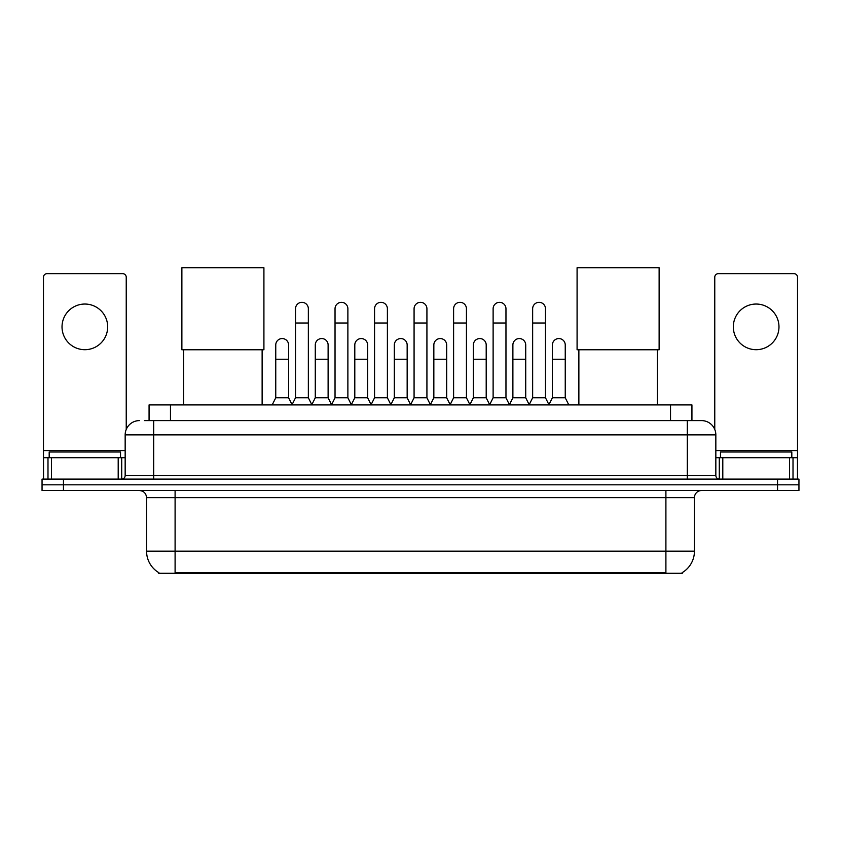 <?xml version="1.0" encoding="UTF-8"?>
<svg xmlns="http://www.w3.org/2000/svg" width="841" height="841" viewBox="0 0 841 841"><rect width="100%" height="100%" fill="white"/><g stroke="black" fill="none" stroke-linecap="round" stroke-linejoin="round"><path stroke-width="1.26" d="M144.421 420.605L153.693 420.605L144.421 420.605L149.067 420.605L149.067 404.91L691.933 404.91L691.933 420.605M682.314 572.574L682.314 573.268L158.686 573.268L158.686 572.574M158.896 572.7A24.967 24.967 0 0 1 146.565 551.16L175.096 551.16L175.096 572.7L665.904 572.7L665.904 551.16L694.435 551.16L694.435 497.651A7.138 7.138 0 0 1 701.573 490.524M146.565 551.16L146.565 497.651C146.134 493.32 143.758 490.944 139.427 490.524M682.104 572.7A24.967 24.967 0 0 0 694.435 551.16M63.453 479.107L798.95 479.107L798.95 484.815L42.05 484.815L42.05 490.524L63.453 490.524L63.453 484.815L42.05 484.815L42.05 479.107L63.453 479.107L63.453 484.815L798.95 484.815L798.95 490.524L63.453 490.524M139.427 420.605A14.265 14.265 0 0 0 125.162 434.871L125.162 475.533A3.564 3.564 0 0 1 121.588 479.107M701.573 420.605L687.307 420.605L701.573 420.605A14.265 14.265 0 0 1 715.838 434.871L715.838 475.533C716.048 477.709 717.236 478.897 719.412 479.107M715.838 434.871L153.693 434.871L153.693 420.605L687.307 420.605L687.307 475.533L715.838 475.533M120.526 457.704L120.526 451.995L49.188 451.995L49.188 457.704M84.857 304.043A22.833 22.833 0 0 0 62.024 326.865A22.833 22.833 0 0 0 84.857 349.698A22.833 22.833 0 0 0 107.68 326.865A22.833 22.833 0 0 0 84.857 304.043M118.203 479.107L118.203 457.704L51.501 457.704L51.501 479.107M126.234 429.457L126.234 277.215A3.564 3.564 0 0 0 122.66 273.651L47.043 273.651A3.564 3.564 0 0 0 43.48 277.215L43.48 457.704L51.501 457.704M118.203 457.704L125.162 457.704M43.48 479.107L43.48 457.704M791.812 457.704L791.812 451.995L720.474 451.995L720.474 457.704M183.653 349.772L183.653 404.91M262.129 349.772L262.129 404.91M181.877 267.732L263.916 267.732L263.916 349.772L181.877 349.772L181.877 267.732M578.871 349.772L578.871 404.91M657.347 349.772L657.347 404.91M577.084 267.732L659.123 267.732L659.123 349.772L577.084 349.772L577.084 267.732M291.953 404.91L295.517 397.782L308.353 397.782L311.927 404.91M308.353 397.782L308.353 308.752A6.423 6.423 0 0 0 301.94 302.329A6.423 6.423 0 0 1 302.34 302.34M295.517 397.782L295.517 323.018L308.353 323.018M295.517 323.018L295.517 308.752A6.423 6.423 0 0 1 301.94 302.329M331.47 404.91L335.033 397.782L347.88 397.782L351.443 404.91M347.88 397.782L347.88 308.752A6.423 6.423 0 0 0 341.457 302.329A6.423 6.423 0 0 1 341.856 302.34M335.033 397.782L335.033 323.018L347.88 323.018M335.033 323.018L335.033 308.752A6.423 6.423 0 0 1 341.457 302.329M370.986 404.91L374.56 397.782L387.396 397.782L390.97 404.91M387.396 397.782L387.396 308.752A6.423 6.423 0 0 0 380.984 302.329A6.423 6.423 0 0 1 381.383 302.34M374.56 397.782L374.56 323.018L387.396 323.018M374.56 323.018L374.56 308.752A6.423 6.423 0 0 1 380.984 302.329M410.513 404.91L414.077 397.782L426.923 397.782L430.487 404.91M426.923 397.782L426.923 308.752A6.423 6.423 0 0 0 420.5 302.329A6.423 6.423 0 0 1 420.899 302.34M414.077 397.782L414.077 323.018L426.923 323.018M414.077 323.018L414.077 308.752A6.423 6.423 0 0 1 420.5 302.329M450.03 404.91L453.604 397.782L466.44 397.782L470.014 404.91M466.44 397.782L466.44 308.752A6.423 6.423 0 0 0 460.016 302.329A6.423 6.423 0 0 1 460.426 302.34M453.604 397.782L453.604 323.018L466.44 323.018M453.604 323.018L453.604 308.752A6.423 6.423 0 0 1 460.016 302.329M489.557 404.91L493.12 397.782L505.967 397.782L509.53 404.91M505.967 397.782L505.967 308.752A6.423 6.423 0 0 0 499.543 302.329A6.423 6.423 0 0 1 499.943 302.34M493.12 397.782L493.12 323.018L505.967 323.018M493.12 323.018L493.12 308.752A6.423 6.423 0 0 1 499.543 302.329M529.073 404.91L532.647 397.782L545.483 397.782L549.047 404.91M545.483 397.782L545.483 308.752A6.423 6.423 0 0 0 539.06 302.329A6.423 6.423 0 0 1 539.47 302.34M532.647 397.782L532.647 323.018L545.483 323.018M532.647 323.018L532.647 308.752A6.423 6.423 0 0 1 539.06 302.329M272.19 404.91L275.753 397.782L288.6 397.782L292.058 404.7M288.6 397.782L288.6 344.989A6.423 6.423 0 0 0 282.576 338.576A6.423 6.423 0 0 1 288.6 344.989M275.753 397.782L275.753 359.254L288.6 359.254M275.753 359.254L275.753 344.989A6.423 6.423 0 0 1 282.576 338.576M311.811 404.7L315.28 397.782L328.116 397.782L331.575 404.7M328.116 397.782L328.116 344.989A6.423 6.423 0 0 0 322.103 338.576A6.423 6.423 0 0 1 328.116 344.989M315.28 397.782L315.28 359.254L328.116 359.254M315.28 359.254L315.28 344.989A6.423 6.423 0 0 1 322.103 338.576M351.338 404.7L354.797 397.782L367.643 397.782L371.102 404.7M367.643 397.782L367.643 344.989A6.423 6.423 0 0 0 361.619 338.576A6.423 6.423 0 0 1 367.643 344.989M354.797 397.782L354.797 359.254L367.643 359.254M354.797 359.254L354.797 344.989A6.423 6.423 0 0 1 361.619 338.576M390.855 404.7L394.324 397.782L407.16 397.782L410.618 404.7M407.16 397.782L407.16 344.989A6.423 6.423 0 0 0 401.146 338.576A6.423 6.423 0 0 1 407.16 344.989M394.324 397.782L394.324 359.254L407.16 359.254M394.324 359.254L394.324 344.989A6.423 6.423 0 0 1 401.146 338.576M430.382 404.7L433.84 397.782L446.676 397.782L450.145 404.7M446.676 397.782L446.676 344.989A6.423 6.423 0 0 0 440.663 338.576A6.423 6.423 0 0 1 446.676 344.989M433.84 397.782L433.84 359.254L446.676 359.254M433.84 359.254L433.84 344.989A6.423 6.423 0 0 1 440.663 338.576M469.898 404.7L473.357 397.782L486.203 397.782L489.662 404.7M486.203 397.782L486.203 344.989A6.423 6.423 0 0 0 480.19 338.576A6.423 6.423 0 0 1 486.203 344.989M473.357 397.782L473.357 359.254L486.203 359.254M473.357 359.254L473.357 344.989A6.423 6.423 0 0 1 480.19 338.576M509.425 404.7L512.884 397.782L525.72 397.782L529.189 404.7M525.72 397.782L525.72 344.989A6.423 6.423 0 0 0 519.706 338.576A6.423 6.423 0 0 1 525.72 344.989M512.884 397.782L512.884 359.254L525.72 359.254M512.884 359.254L512.884 344.989A6.423 6.423 0 0 1 519.706 338.576M548.942 404.7L552.4 397.782L565.247 397.782L568.81 404.91M565.247 397.782L565.247 344.989A6.423 6.423 0 0 0 559.233 338.576A6.423 6.423 0 0 1 565.247 344.989M552.4 397.782L552.4 359.254L565.247 359.254M552.4 359.254L552.4 344.989A6.423 6.423 0 0 1 559.233 338.576M756.143 304.043A22.833 22.833 0 0 0 733.32 326.865A22.833 22.833 0 0 0 756.143 349.698A22.833 22.833 0 0 0 778.976 326.865A22.833 22.833 0 0 0 756.143 304.043M789.499 479.107L789.499 457.704L722.797 457.704L722.797 479.107M797.52 479.107L797.52 457.704L797.52 479.107M789.499 457.704L797.52 457.704L797.52 277.215A3.564 3.564 0 0 0 793.957 273.651L718.34 273.651A3.564 3.564 0 0 0 714.766 277.215L714.766 429.457M715.838 457.704L722.797 457.704M663.055 573.268L663.055 572.574M177.945 573.268L177.945 572.574M170.471 420.605L170.471 404.91M670.529 420.605L670.529 404.91M665.904 490.524L665.904 497.651L146.565 497.651M694.435 497.651L665.904 497.651L665.904 551.16L175.096 551.16L175.096 490.524M777.547 490.524L777.547 479.107M153.693 479.107L153.693 434.871L125.162 434.871M125.162 475.533L687.307 475.533L687.307 479.107M125.162 450.566L43.48 450.566M121.714 457.704L121.714 479.107M43.532 457.704L43.532 479.107M47.99 479.107L47.99 457.704M797.52 450.566L715.838 450.566M797.468 479.107L797.468 457.704M793.01 457.704L793.01 479.107M719.286 479.107L719.286 457.704"/></g></svg>
